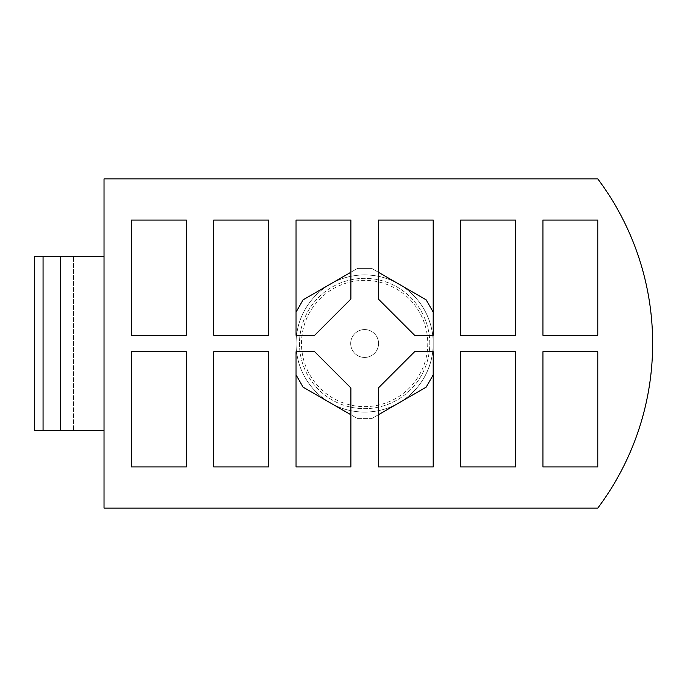 <?xml version="1.0" encoding="UTF-8"?>
<svg xmlns="http://www.w3.org/2000/svg" width="687" height="687" viewBox="0 0 687 687"><rect width="100%" height="100%" fill="white"/><g stroke="black" fill="none" stroke-linecap="round" stroke-linejoin="round"><path stroke-width="0.52" stroke-dasharray="3.44 2.58" d="M43.058 430.594L90.959 430.594L90.959 256.406L43.058 256.406L90.959 256.406L90.959 430.594L73.543 430.594L73.543 256.406L73.543 430.594L43.058 430.594L43.058 256.406M597.784 508.088A274.311 274.311 0 0 0 597.784 178.912L104.029 178.912L104.029 508.088L597.784 508.088M104.029 430.594L104.029 256.406L34.35 256.406L34.35 430.594L104.029 430.594L104.029 256.406M433.196 220.063L378.339 220.063L378.339 299.025L414.587 335.273L433.196 335.273L433.196 220.063M378.339 387.975L378.339 466.937L433.196 466.937L433.196 351.727L414.587 351.727L378.339 387.975M314.663 351.727L296.045 351.727L296.045 466.937L350.902 466.937L350.902 387.975L314.663 351.727M350.902 299.025L350.902 220.063L296.045 220.063L296.045 335.273L314.663 335.273L350.902 299.025M542.928 351.727L542.928 466.937L597.784 466.937L597.784 351.727L542.928 351.727M542.928 220.063L542.928 335.273L597.784 335.273L597.784 220.063L542.928 220.063M460.633 351.727L460.633 466.937L515.49 466.937L515.49 351.727L460.633 351.727M460.633 220.063L460.633 335.273L515.49 335.273L515.49 220.063L460.633 220.063M213.751 351.727L213.751 466.937L268.617 466.937L268.617 351.727L213.751 351.727M213.751 220.063L213.751 335.273L268.617 335.273L268.617 220.063L213.751 220.063M131.457 351.727L131.457 466.937L186.323 466.937L186.323 351.727L131.457 351.727M131.457 220.063L131.457 335.273L186.323 335.273L186.323 220.063L131.457 220.063M350.902 272.232L357.549 268.394L371.693 268.394L426.129 299.824L433.196 312.07L433.196 343.5A68.58 68.58 0 0 1 398.915 402.891L371.693 418.606L378.339 414.768L371.693 418.606L357.549 418.606L303.113 387.176L296.045 374.93L296.045 343.5A68.58 68.58 0 0 1 364.625 274.92A68.58 68.58 0 0 1 398.915 402.891A68.58 68.58 0 0 1 330.335 402.891L303.113 387.176L296.045 374.93L296.045 343.5A68.58 68.58 0 0 1 398.915 284.109A68.58 68.58 0 0 1 433.196 343.5L433.196 374.93L426.129 387.176L398.915 402.891L371.693 418.606L357.549 418.606L330.335 402.891A68.58 68.58 0 0 1 296.045 343.5L296.045 312.07L303.113 299.824L357.549 268.394L371.693 268.394L426.129 299.824L433.196 312.07L433.196 343.5A68.58 68.58 0 0 1 364.625 412.08A68.58 68.58 0 0 1 330.335 284.109A68.58 68.58 0 0 1 433.196 343.5A68.58 68.58 0 0 0 364.625 274.92A68.58 68.58 0 0 0 296.045 343.5L296.045 312.07L303.113 299.824L357.549 268.394L371.693 268.394L378.339 272.232M433.196 335.273L433.196 351.727M303.113 387.176L330.335 402.891A68.58 68.58 0 0 1 296.045 343.5A68.58 68.58 0 0 0 364.625 412.08A68.58 68.58 0 0 0 433.196 343.5L433.196 374.93L426.129 387.176L398.915 402.891A68.58 68.58 0 0 1 330.335 402.891L357.549 418.606L371.693 418.606L357.549 418.606L350.902 414.768M296.045 351.727L296.045 335.273M350.688 343.5A13.938 13.938 0 0 1 364.625 329.562A13.938 13.938 0 0 1 378.554 343.5A13.938 13.938 0 0 1 364.625 357.438A13.938 13.938 0 0 1 350.688 343.5A13.938 13.938 0 0 1 364.625 329.562A13.938 13.938 0 0 1 378.554 343.5A13.938 13.938 0 0 1 364.625 357.438A13.938 13.938 0 0 1 350.688 343.5M301.49 343.5A63.135 63.135 0 0 1 364.625 280.365A63.135 63.135 0 0 1 427.761 343.5A63.135 63.135 0 0 1 364.625 406.635A63.135 63.135 0 0 1 301.49 343.5M429.77 343.5A65.153 65.153 0 0 0 364.625 278.347A65.153 65.153 0 0 0 299.472 343.5A65.153 65.153 0 0 0 364.625 408.653A65.153 65.153 0 0 0 429.77 343.5A65.153 65.153 0 0 0 364.625 278.347A65.153 65.153 0 0 0 299.472 343.5A65.153 65.153 0 0 0 364.625 408.653A65.153 65.153 0 0 0 429.77 343.5M303.113 299.824L357.549 268.394L371.693 268.394L426.129 299.824M433.196 312.07L433.196 374.93L426.129 387.176M296.045 374.93L296.045 312.07"/><path stroke-width="1.03" d="M43.058 430.594L43.058 256.406L34.35 256.406L34.35 430.594L104.029 430.594M60.482 430.594L60.482 256.406L104.029 256.406M652.65 343.5A274.311 274.311 0 0 1 597.784 508.088L104.029 508.088L104.029 178.912L597.784 178.912A274.311 274.311 0 0 1 652.65 343.5M414.587 335.273L433.196 335.273L433.196 220.063L378.339 220.063L378.339 299.025L414.587 335.273M433.196 351.727L414.587 351.727L378.339 387.975L378.339 466.937L433.196 466.937L433.196 351.727L433.196 374.93L426.129 387.176L378.339 414.768L426.129 387.176M350.902 466.937L350.902 387.975L314.663 351.727L296.045 351.727L296.045 466.937L350.902 466.937M296.045 335.273L314.663 335.273L350.902 299.025L350.902 220.063L296.045 220.063L296.045 335.273L296.045 312.07L303.113 299.824L350.902 272.232M597.784 351.727L542.928 351.727L542.928 466.937L597.784 466.937L597.784 351.727M597.784 220.063L542.928 220.063L542.928 335.273L597.784 335.273L597.784 220.063M515.49 351.727L460.633 351.727L460.633 466.937L515.49 466.937L515.49 351.727M515.49 220.063L460.633 220.063L460.633 335.273L515.49 335.273L515.49 220.063M268.617 351.727L213.751 351.727L213.751 466.937L268.617 466.937L268.617 351.727M268.617 220.063L213.751 220.063L213.751 335.273L268.617 335.273L268.617 220.063M186.323 351.727L131.457 351.727L131.457 466.937L186.323 466.937L186.323 351.727M186.323 220.063L131.457 220.063L131.457 335.273L186.323 335.273L186.323 220.063M43.058 256.406L60.482 256.406M378.339 272.232L426.129 299.824L433.196 312.07L433.196 335.273M350.902 414.768L303.113 387.176L296.045 374.93L296.045 351.727M426.129 299.824L433.196 312.07M303.113 387.176L296.045 374.93M296.045 312.07L303.113 299.824"/></g></svg>
